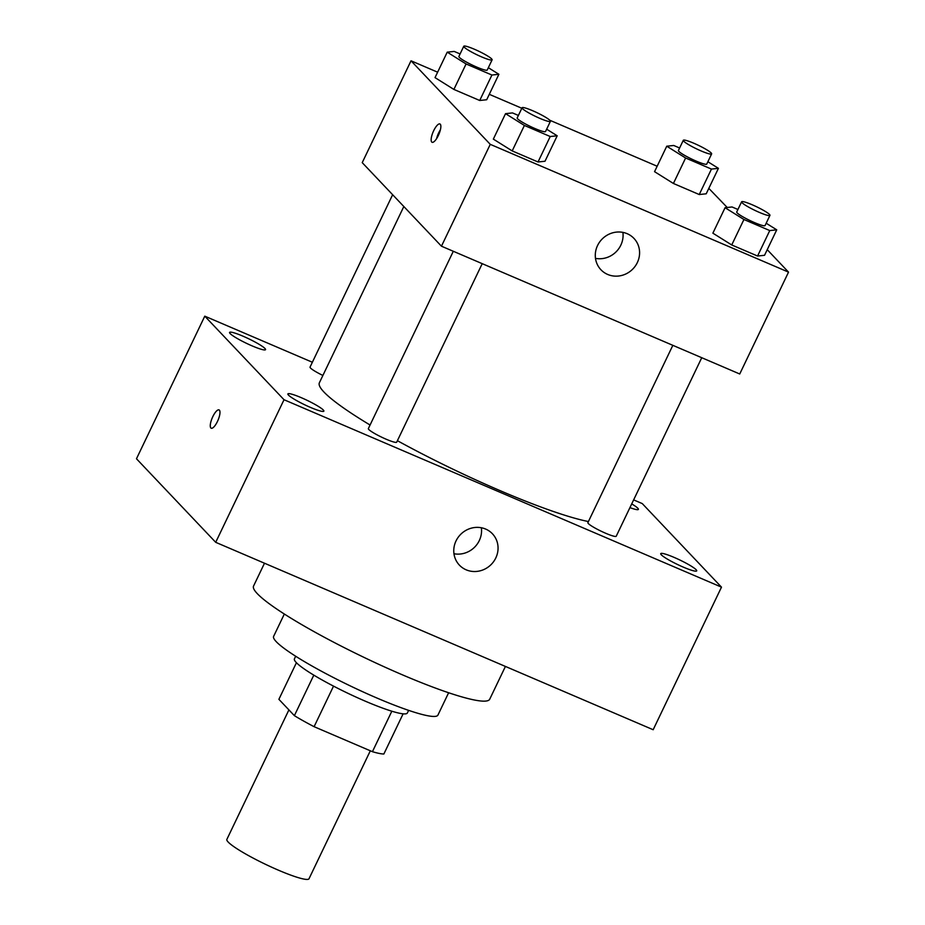 <?xml version="1.0" encoding="UTF-8"?>
<svg xmlns="http://www.w3.org/2000/svg" width="925" height="925" viewBox="0 0 925 925"><rect width="100%" height="100%" fill="white"/><g stroke="black" fill="none" stroke-linecap="round" stroke-linejoin="round"><path stroke-width="1.39" d="M288.912 709.891L226.868 839.391A45.545 5.781 25.6 0 0 265.44 864.285A45.545 5.781 25.6 0 0 309.008 878.75L370.324 750.788M391.83 711.209L372.428 751.69L314.095 726.692A61.166 7.758 25.6 0 1 294.381 715.661L278.887 699.323L296.428 662.716M372.428 751.69A61.166 7.758 25.6 0 0 383.863 754.002L403.115 713.834M408.63 710.354L407.37 712.978A62.622 7.943 -154.4 0 1 347.465 693.079A62.622 7.943 -154.4 0 1 294.416 658.854L295.676 656.241M333.532 686.13L314.095 726.692M313.806 675.134L294.381 715.661M448.625 692.744L437.93 715.094A91.089 11.551 -154.4 0 1 350.783 686.153A91.089 11.551 -154.4 0 1 273.627 636.377L284.333 614.027M505.42 666.439L489.718 699.207A130.945 16.604 -154.4 0 1 364.462 657.606A130.945 16.604 -154.4 0 1 253.554 586.057L264.492 563.221M633.637 499.893L642.262 503.582L721.488 587.144L653.166 729.732L215.698 542.316L136.472 458.765L204.783 316.165L312.361 362.253M310.499 407.416A19.945 2.532 25.6 0 0 323.866 411.151A19.945 2.532 25.6 0 0 306.961 400.259A19.945 2.532 25.6 0 0 287.883 393.911A19.945 2.532 25.6 0 0 310.499 407.416M683.344 567.141A19.945 2.532 25.6 0 0 696.71 570.887A19.945 2.532 25.6 0 0 679.806 559.983A19.945 2.532 25.6 0 0 660.728 553.647A19.945 2.532 25.6 0 0 683.344 567.141M629.925 507.617A19.945 2.532 25.6 0 0 638.389 509.386A19.945 2.532 25.6 0 0 631.717 503.905M252.19 345.915A19.945 2.532 25.6 0 0 265.544 349.662A19.945 2.532 25.6 0 0 248.652 338.758A19.945 2.532 25.6 0 0 229.573 332.422A19.945 2.532 25.6 0 0 252.19 345.915M721.488 587.144L284.021 399.727L215.698 542.316M485.671 529.077A22.767 21.437 -43.5 0 1 492.435 533.783A22.767 21.437 -43.5 0 1 490.666 565.002A22.767 21.437 -43.5 0 1 459.39 565.117A22.767 21.437 -43.5 0 1 458.268 537.182A22.767 21.437 -43.5 0 1 485.671 529.077M481.358 527.759A22.767 21.437 -43.5 0 1 453.967 553.74M284.021 399.727L204.783 316.165M211.201 428.217A9.967 3.11 113.2 0 1 210.865 427.974A9.967 3.11 113.2 0 1 212.53 417.221A9.967 3.11 113.2 0 1 219.052 409.902A9.967 3.11 113.2 0 1 217.988 420.285A9.967 3.11 113.2 0 1 211.201 428.217A9.967 3.11 113.2 0 1 210.854 427.974A9.967 3.11 113.2 0 1 212.542 417.233A9.967 3.11 113.2 0 1 219.052 409.902M453.308 251.276L368.358 428.587A15.713 1.989 25.6 0 0 386.176 439.225A15.713 1.989 25.6 0 0 396.698 442.162L482.226 263.66M392.639 194.713L310.048 367.086A15.713 1.989 25.6 0 0 322.894 375.458M672.845 345.326L587.895 522.637A15.713 1.989 25.6 0 0 588.335 523.55A15.713 1.989 25.6 0 0 605.702 533.274A15.713 1.989 25.6 0 0 616.235 536.211L701.751 357.709M403.832 206.518L319.379 382.777A159.401 20.211 25.6 0 0 370.069 425.014M397.403 440.693A159.401 20.211 25.6 0 0 588.416 521.538M767.23 249.669L788.528 272.135L739.734 373.989L441.456 246.2L362.23 162.65L411.024 60.796L437.629 72.185M489.29 94.327L521.839 108.26M549.808 120.25L657.155 166.234M708.827 188.376L727.223 207.477M546.652 129.188L557.197 135.79L544.998 161.251L538.026 161.979L512.196 150.914L493.337 139.12L505.536 113.659L512.508 112.919L518.393 115.44M707.868 161.736L718.424 168.338L706.214 193.799L699.242 194.539L673.412 183.474L654.553 171.668L666.752 146.208L673.735 145.479L679.609 147.988M788.528 272.135L490.262 144.346L411.024 60.796M488.342 67.687L498.887 74.289L486.689 99.75L479.717 100.49L453.886 89.424L435.028 77.619L447.226 52.158L454.198 51.43L460.083 53.939M766.189 223.237L776.734 229.839L764.536 255.3L757.563 256.028L731.733 244.963L712.874 233.169L725.073 207.709L732.045 206.969L737.93 209.489M490.262 144.346L441.456 246.2M637.325 262.596A22.767 21.437 -43.5 0 1 600.915 269.742A22.767 21.437 -43.5 0 1 602.684 238.511A22.767 21.437 -43.5 0 1 633.96 238.407A22.767 21.437 -43.5 0 1 637.325 262.596M431.732 142.034A9.967 3.11 113.2 0 1 433.409 131.292A9.967 3.11 113.2 0 1 439.93 123.962A9.967 3.11 113.2 0 1 438.866 134.345A9.967 3.11 113.2 0 1 432.079 142.288A9.967 3.11 113.2 0 1 431.732 142.034M436.612 138.611A9.967 3.11 113.2 0 1 440.404 129.778M622.883 232.383A22.767 21.437 -43.5 0 1 620.814 245.194A22.767 21.437 -43.5 0 1 595.48 258.364M776.734 229.839L769.762 230.568L743.931 219.502L725.073 207.709M741.607 201.8L736.728 211.975A15.713 1.989 25.6 0 0 750.036 220.566A15.713 1.989 25.6 0 0 765.067 225.561L769.947 215.375A15.713 1.989 25.6 0 0 769.507 214.461A15.713 1.989 25.6 0 0 754.372 205.732A15.713 1.989 25.6 0 0 741.607 201.8A15.713 1.989 25.6 0 0 754.916 210.38A15.713 1.989 25.6 0 0 769.947 215.375M764.536 255.3L757.563 256.028L731.733 244.963L712.874 233.169M769.762 230.568L757.563 256.028M743.931 219.502L731.733 244.963M557.197 135.79L550.225 136.518L524.394 125.453L505.536 113.659M522.082 107.751L517.202 117.926A15.713 1.989 25.6 0 0 530.511 126.517A15.713 1.989 25.6 0 0 545.542 131.512L550.421 121.325A15.713 1.989 25.6 0 0 549.97 120.412A15.713 1.989 25.6 0 0 534.847 111.682A15.713 1.989 25.6 0 0 522.082 107.751A15.713 1.989 25.6 0 0 535.39 116.33A15.713 1.989 25.6 0 0 550.421 121.325M544.998 161.251L538.026 161.979L512.196 150.914L493.337 139.12M550.225 136.518L538.026 161.979M524.394 125.453L512.196 150.914M718.424 168.338L711.452 169.078L685.61 158.002L666.752 146.208M683.298 140.299L678.418 150.486A15.713 1.989 25.6 0 0 691.727 159.077A15.713 1.989 25.6 0 0 706.758 164.06L711.637 153.874A15.713 1.989 25.6 0 0 711.186 152.972A15.713 1.989 25.6 0 0 696.062 144.231A15.713 1.989 25.6 0 0 683.298 140.299A15.713 1.989 25.6 0 0 696.606 148.89A15.713 1.989 25.6 0 0 711.637 153.874M706.214 193.799L699.242 194.539L673.412 183.474L654.553 171.668M711.452 169.078L699.242 194.539M685.61 158.002L673.412 183.474M498.887 74.289L491.915 75.029L466.084 63.964L447.226 52.158M463.772 46.25L458.892 56.437A15.713 1.989 25.6 0 0 472.201 65.028A15.713 1.989 25.6 0 0 487.232 70.011L492.112 59.824A15.713 1.989 25.6 0 0 491.661 58.922A15.713 1.989 25.6 0 0 476.525 50.181A15.713 1.989 25.6 0 0 463.772 46.25A15.713 1.989 25.6 0 0 477.08 54.841A15.713 1.989 25.6 0 0 492.112 59.824M486.689 99.75L479.717 100.49L453.886 89.424L435.028 77.619M491.915 75.029L479.717 100.49M466.084 63.964L453.886 89.424"/></g></svg>
